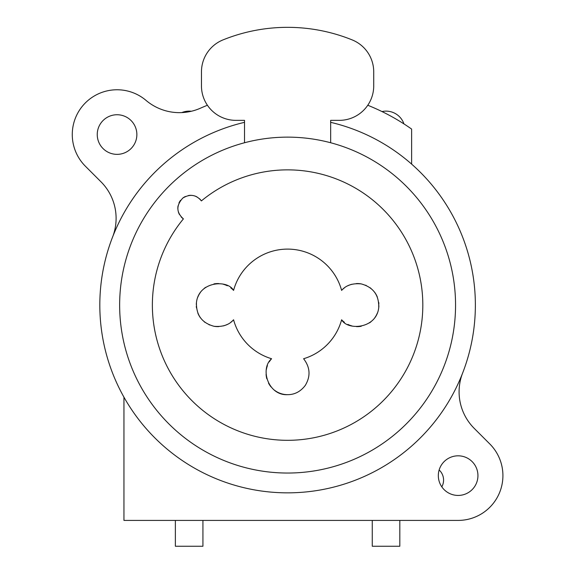 <?xml version="1.0" encoding="UTF-8"?>
<svg xmlns="http://www.w3.org/2000/svg" width="575" height="575" viewBox="0 0 575 575"><rect width="100%" height="100%" fill="white"/><g stroke="black" fill="none" stroke-linecap="round" stroke-linejoin="round"><path stroke-width="0.86" d="M207.41 105.254A215.323 215.323 0 0 0 200.373 108.222A51.678 51.678 0 0 1 146.021 100.388A44.785 44.785 0 0 0 84.115 104.212A44.785 44.785 0 0 0 85.388 166.218L100.963 181.793A51.678 51.678 0 0 1 112.592 237.058M411.621 164.119L411.621 129.073A215.323 215.323 0 0 0 367.777 105.254M136.864 134.55A19.809 19.809 0 0 1 117.056 154.359A19.809 19.809 0 0 1 97.247 134.55A19.809 19.809 0 0 1 117.056 114.741A19.809 19.809 0 0 1 136.864 134.55M123.948 397.145L123.948 520.411L458.131 520.411A44.785 44.785 0 0 0 489.799 443.957L474.224 428.382A51.678 51.678 0 0 1 462.602 373.118M477.94 475.626A19.809 19.809 0 0 1 458.131 495.434A19.809 19.809 0 0 1 438.323 475.626A19.809 19.809 0 0 1 458.131 455.817A19.809 19.809 0 0 1 477.94 475.626M181.829 112.592A18.946 18.946 0 0 1 191.367 111.255A51.678 51.678 0 0 1 181.829 112.592M381.994 111.564A18.946 18.946 0 0 1 403.959 123.92M244.526 122.331A187.759 187.759 0 0 0 287.593 492.847A187.759 187.759 0 0 0 330.661 122.331M344.461 287.845A21.534 21.534 0 0 0 341.615 290.397A55.983 55.983 0 0 0 233.572 290.397A21.534 21.534 0 0 0 230.769 287.881M287.593 169.862A135.226 135.226 0 0 0 201.387 200.905C196.183 194.659 189.987 193.717 182.778 198.095C176.058 205.519 176.266 212.448 183.411 218.881A135.226 135.226 0 0 0 287.593 440.313A135.226 135.226 0 0 0 422.819 305.088A135.226 135.226 0 0 0 287.593 169.862M341.615 290.397C346.049 285.25 352.576 283.08 361.201 283.899C373.276 287.191 379.112 295.14 378.724 307.747C376.381 328.893 347.681 330.805 341.615 319.779A55.983 55.983 0 0 1 303.607 358.735C310.213 367.368 310.766 376.266 305.26 385.437C300.517 391.625 294.623 394.694 287.593 394.666C268.288 395.765 259.656 368.87 271.58 358.735A21.534 21.534 0 0 0 269.237 361.883M230.726 322.331A21.534 21.534 0 0 0 233.572 319.779A55.983 55.983 0 0 0 271.58 358.735M233.572 319.779C229.138 324.925 222.611 327.096 213.986 326.277C201.911 322.985 196.075 315.035 196.463 302.428C198.806 281.283 227.506 279.371 233.572 290.397M119.643 305.088A167.95 167.95 0 0 0 287.593 473.038A167.95 167.95 0 0 0 330.661 142.751L330.661 120.355L339.272 120.355A34.45 34.45 0 0 0 373.721 85.905L373.721 71.846A34.45 34.45 0 0 0 352.188 39.905A172.256 172.256 0 0 0 222.999 39.905A34.45 34.45 0 0 0 201.466 71.846L201.466 85.905A34.45 34.45 0 0 0 235.915 120.355L244.526 120.355L244.526 142.751A167.95 167.95 0 0 0 119.643 305.088M227.333 285.768A21.534 21.534 0 0 0 223.323 284.266M218.787 283.576A21.534 21.534 0 0 0 213.936 283.913M205.685 287.306A21.534 21.534 0 0 0 204.197 288.42M200.366 292.488A21.534 21.534 0 0 0 197.8 297.182M196.463 302.428A21.534 21.534 0 0 0 196.305 304.506M196.319 306.123A21.534 21.534 0 0 0 196.485 307.905M197.857 313.131A21.534 21.534 0 0 0 200.445 317.795M204.269 321.813A21.534 21.534 0 0 0 205.038 322.41M208.984 324.717A21.534 21.534 0 0 0 209.552 324.961M213.986 326.277A21.534 21.534 0 0 0 218.816 326.6M223.301 325.91A21.534 21.534 0 0 0 227.29 324.429M267.418 365.614A21.534 21.534 0 0 0 266.326 369.783M266.088 374.26A21.534 21.534 0 0 0 266.814 378.767M268.518 383.115A21.534 21.534 0 0 0 271.12 386.997M274.519 390.238A21.534 21.534 0 0 0 287.593 394.666M183.411 218.881A12.916 12.916 0 0 1 181.168 216.912M179.465 214.525A12.916 12.916 0 0 1 178.343 211.823M177.855 208.897A12.916 12.916 0 0 1 178.056 205.886M178.976 202.961A12.916 12.916 0 0 1 180.586 200.294M182.778 198.095A12.916 12.916 0 0 1 185.452 196.478M188.363 195.557A12.916 12.916 0 0 1 191.382 195.349M194.3 195.831A12.916 12.916 0 0 1 197.009 196.945M199.403 198.648A12.916 12.916 0 0 1 201.387 200.905M341.615 319.779A21.534 21.534 0 0 0 344.418 322.295M347.861 324.408A21.534 21.534 0 0 0 351.864 325.91M356.399 326.6A21.534 21.534 0 0 0 361.251 326.262M369.502 322.87A21.534 21.534 0 0 0 370.99 321.756M374.821 317.688A21.534 21.534 0 0 0 377.387 312.994M378.724 307.747A21.534 21.534 0 0 0 378.882 305.67M378.868 304.053A21.534 21.534 0 0 0 378.709 302.27M377.329 297.045A21.534 21.534 0 0 0 374.742 292.38M370.918 288.363A21.534 21.534 0 0 0 370.156 287.766M366.203 285.459A21.534 21.534 0 0 0 365.643 285.214M361.201 283.899A21.534 21.534 0 0 0 356.371 283.576M351.886 284.266A21.534 21.534 0 0 0 347.897 285.746M244.526 142.751A167.95 167.95 0 0 1 330.661 142.751M399.819 520.411L399.819 546.25L372.262 546.25L372.262 520.411M202.932 520.411L202.932 546.25L175.368 546.25L175.368 520.411M439.142 469.976A13.778 13.778 0 0 1 441.808 486.853"/></g></svg>
